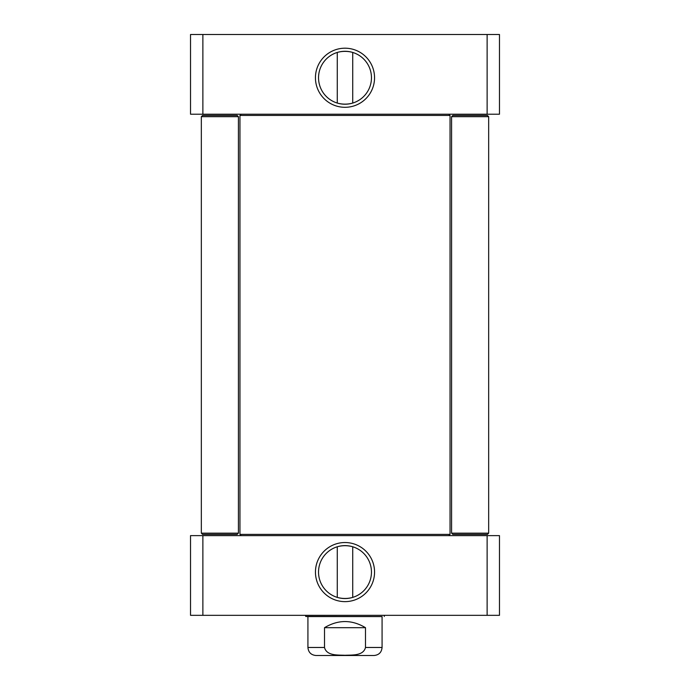 <?xml version="1.0" encoding="UTF-8"?>
<svg xmlns="http://www.w3.org/2000/svg" width="690" height="690" viewBox="0 0 690 690"><rect width="100%" height="100%" fill="white"/><g stroke="black" fill="none" stroke-linecap="round" stroke-linejoin="round"><path stroke-width="1.03" d="M448.811 535.621L450.044 534.388L239.956 534.388L241.19 535.621M241.19 114.212L239.956 115.446L450.044 115.446L450.044 534.388M324.507 627.693C338.169 619.525 351.831 619.525 365.493 627.693L365.493 647.47C363.363 656.009 351.986 654.905 345 655.284C338.014 654.905 326.637 656.009 324.507 647.47L324.507 627.693L365.493 627.693M369.866 655.5L315.96 655.5C311.078 655.026 308.404 652.343 307.921 647.47L307.921 616.455M315.96 655.5L374.04 655.5C378.922 655.026 381.596 652.343 382.079 647.47L382.079 616.575L307.921 616.575L305.748 616.455L305.463 615.333M352.133 597.566C347.38 598.765 342.62 598.765 337.867 597.566M352.728 546.773L352.728 597.393M337.867 546.592C342.62 545.393 347.38 545.393 352.133 546.592C347.38 545.393 342.62 545.393 337.867 546.592M487.123 615.333L499.474 615.333L499.474 535.621L190.526 535.621L190.526 615.333L487.123 615.333L487.123 535.621M371.462 572.079A26.462 26.462 0 0 1 331.769 595.004A26.462 26.462 0 0 1 331.769 549.162A26.462 26.462 0 0 1 371.462 572.079M374.558 572.079A29.558 29.558 0 0 0 330.225 546.489A29.558 29.558 0 0 0 330.225 597.678A29.558 29.558 0 0 0 374.558 572.079M202.877 535.621L202.877 615.333M382.079 616.575L305.748 616.455M488.667 116.679L487.425 115.446L452.821 115.446L451.588 116.679L488.667 116.679L488.667 533.154L451.588 533.154L451.588 116.679M451.588 533.154L452.821 534.388L487.425 534.388L488.667 533.154M238.412 116.679L237.179 115.446L202.575 115.446L201.333 116.679L238.412 116.679L238.412 533.154L201.333 533.154L201.333 116.679M201.333 533.154L202.575 534.388L237.179 534.388L238.412 533.154M337.867 52.268C342.62 51.069 347.38 51.069 352.133 52.268M337.272 103.069L337.272 52.44M352.133 103.241C347.38 104.44 342.62 104.44 337.867 103.241C342.62 104.44 347.38 104.44 352.133 103.241M202.877 34.5L190.526 34.5L190.526 114.212L487.123 114.212L487.123 34.5L202.877 34.5L202.877 114.212M487.123 114.212L499.474 114.212L499.474 34.5L487.123 34.5M318.538 77.754A26.462 26.462 0 0 1 358.231 54.838A26.462 26.462 0 0 1 358.231 100.671A26.462 26.462 0 0 1 318.538 77.754M315.442 77.754A29.558 29.558 0 0 0 359.775 103.345A29.558 29.558 0 0 0 359.775 52.155A29.558 29.558 0 0 0 315.442 77.754M365.493 647.47L382.079 647.47M307.921 647.47L324.507 647.47M239.956 115.446L239.956 534.388M448.811 114.212L450.044 115.446M337.272 546.773L337.272 597.393M384.252 616.455L384.537 615.333M352.728 103.069L352.728 52.44"/></g></svg>
